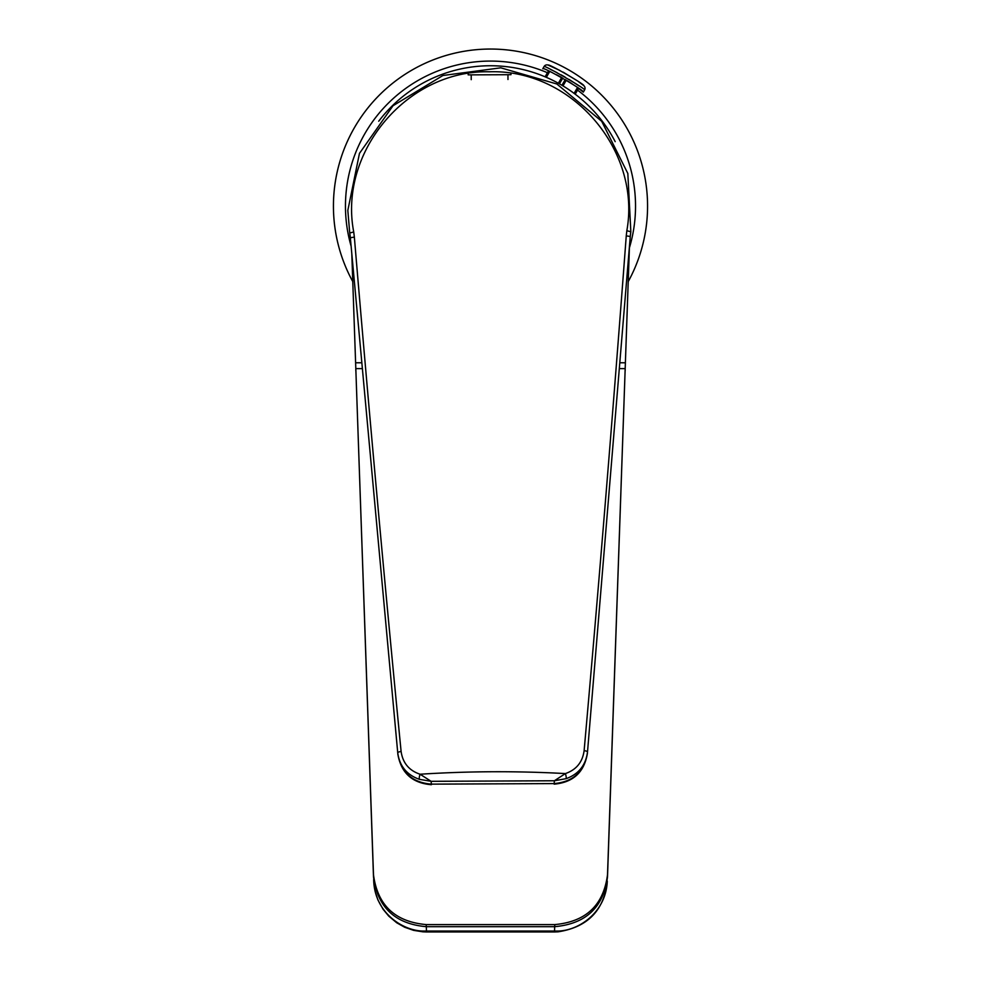 <?xml version="1.0" encoding="UTF-8"?>
<svg xmlns="http://www.w3.org/2000/svg" width="981" height="981" viewBox="0 0 981 981"><rect width="100%" height="100%" fill="white"/><g stroke="black" fill="none" stroke-linecap="round" stroke-linejoin="round"><path stroke-width="1.47" d="M373.712 881.073L373.663 879.491L373.712 881.073C375.098 913.213 403.117 930.687 422.774 931.043L422.885 931.827L426.477 931.95L554.523 931.95L554.682 926.677M422.774 931.043L558.226 931.043C578.631 930.613 606.037 912.502 607.288 881.073L607.227 882.262C603.683 910.748 587.312 927.266 558.115 931.827L554.523 931.95M629.446 246.415L607.509 874.758C603.585 905.144 586 921.748 554.755 924.593L426.245 924.593C395.073 921.821 377.489 905.205 373.491 874.758L351.799 253.687M378.715 121.227A140.357 140.357 0 0 1 615.185 141.656M619.796 362.774L625.388 362.774L607.509 876.842C603.585 907.229 586 923.832 554.755 926.677L426.245 926.677C395.073 923.906 377.489 907.29 373.491 876.842L355.613 362.774L361.842 362.774M559.599 76.322L561.696 77.462L558.348 83.25L559.415 83.839L562.763 78.051M572.487 92.189L574.645 93.784M333.442 205.36A157.058 157.058 0 0 0 352.78 281.621A157.058 157.058 0 0 1 529.838 54.053A157.058 157.058 0 0 1 628.22 281.621A157.058 157.058 0 0 0 529.838 54.053A157.058 157.058 0 0 0 333.442 205.36M626.258 235.845L626.834 230.731C641.402 150.081 571.616 68.891 489.433 71.797C407.569 69.639 338.31 151.663 353.724 231.97L354.349 237.071C368.917 410.487 384.503 581.954 401.106 751.471C402.762 762.96 409.077 770.539 420.064 774.23C468.489 771.14 516.926 770.919 565.375 773.58C576.288 769.827 582.542 762.188 584.124 750.649C599.207 580.985 613.248 409.371 626.258 235.845L630.268 236.507L587.386 753.494C584.124 771.826 573.051 781.857 554.155 783.586L554.388 780.766L431.113 781.317L419.402 779.331C406.747 774.88 399.525 766.026 397.734 752.758L350.34 237.77A66.831 66.831 0 0 0 349.726 233L347.826 210.424L359.463 153.392L393.013 105.752L442.921 75.5L500.776 67.824L556.852 83.998L601.709 121.301L627.828 173.465L630.844 231.737L630.268 236.507A66.831 66.831 0 0 1 630.844 231.737L626.834 230.731M620.384 355.637L630.268 236.507M419.402 779.331A4.684 1.189 106.9 0 1 420.064 774.23L431.113 781.317L431.37 784.138C412.461 782.58 401.303 772.648 397.869 754.34L397.734 752.758A4.684 0.993 174.7 0 1 401.106 751.471M359.426 336.495L361.29 356.802M510.954 73.354L510.966 74.691L468.182 74.875L468.182 73.55M584.124 750.649A4.684 0.993 -175.3 0 1 587.509 751.9C585.804 765.229 578.667 774.156 566.074 778.681L554.388 780.766L565.375 773.58A4.684 1.189 -107.4 0 1 566.074 778.681M354.349 237.071L350.34 237.77L349.726 233L353.724 231.97M583.315 92.128L584.59 89.933C586.601 89.357 543.597 64.525 544.075 66.536L542.8 68.731C542.591 66.205 585.596 91.037 583.315 92.128L577.466 87.567L574.106 93.379M572.082 83.79L567.386 80.773M559.832 70.424L548.22 65.114C548.134 63.275 585.399 84.795 583.744 85.629L578.815 81.95M576.521 80.344L563.168 72.165M550.476 69.43L553.358 70.816M553.738 71L557.147 72.729M561.12 74.838L565.019 77.033M568.955 79.363L578.998 85.899M560.482 76.8L556.386 74.666M549.679 71.527L546.331 77.34M561.696 77.462L559.722 76.395M545.093 76.812L548.44 71M578.545 88.376L575.185 94.188M566.319 80.135L562.984 85.923M548.22 65.114A3.348 3.348 0 0 0 544.075 66.536A3.348 3.348 0 0 1 548.22 65.114A3.348 3.348 0 0 1 548.207 65.114L548.207 65.114A3.348 3.348 0 0 1 548.22 65.114A3.348 3.348 0 0 1 548.207 65.114L548.207 65.114A3.348 3.348 0 0 1 548.22 65.114L548.6 65.273M583.744 85.629A3.348 3.348 0 0 1 584.59 89.933M426.318 926.677L426.477 931.95M558.226 931.043L558.115 931.827M355.821 370.695L355.821 368.611L362.381 368.611M373.491 876.842L373.491 874.758M426.245 926.677L426.245 924.593M554.755 926.677L554.755 924.593M607.509 876.842L607.509 874.758M625.179 370.695L625.179 368.611L619.318 368.611M547.447 72.729A145.029 145.029 0 0 0 351.112 246.194M629.397 247.85A145.029 145.029 0 0 0 577.539 90.105M431.37 784.138L554.155 783.586L431.37 784.138M561.929 85.286L565.264 79.51M422.885 931.827L413.602 930.356L404.687 927.253L396.716 922.778L388.758 916.119L383.056 909.228L377.93 899.945L375 890.92L373.786 882.495M507.974 79.498L507.95 74.703M471.223 79.657L471.199 74.863M397.869 754.34C401.192 773.04 412.351 783.169 431.37 784.702M554.155 784.15C573.162 782.446 584.235 772.219 587.386 753.494"/></g></svg>
